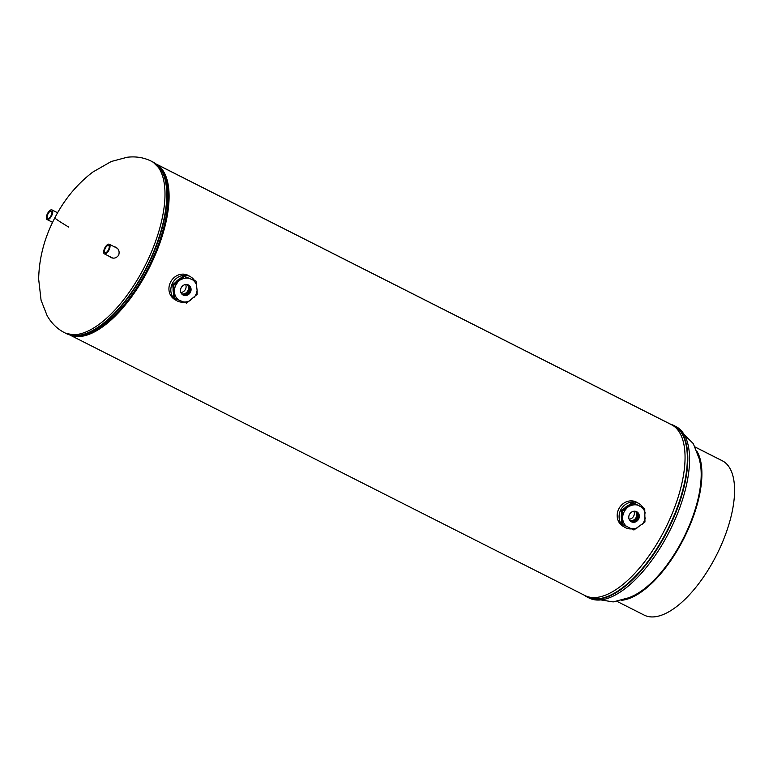 <?xml version="1.0" encoding="UTF-8"?>
<svg xmlns="http://www.w3.org/2000/svg" width="773" height="773" viewBox="0 0 773 773"><rect width="100%" height="100%" fill="white"/><g stroke="black" fill="none" stroke-linecap="round" stroke-linejoin="round"><path stroke-width="1.16" d="M69.754 334.922A95.765 41.51 -63.2 0 0 149.015 268.289A95.765 41.51 -63.2 0 0 156.561 164.272L672.52 425.247A95.765 41.51 -63.2 0 0 671.389 424.619L156.088 163.982M156.552 164.272L672.51 425.237A95.765 41.51 -63.2 0 1 664.529 530.133A95.765 41.51 -63.2 0 1 584.939 595.529L69.647 334.893M157.663 165.374A95.978 41.607 116.8 0 1 162.04 171.075A95.978 41.607 116.8 0 1 147.17 266.782A95.978 41.607 116.8 0 1 78.885 335.482A94.557 40.988 -63.2 0 0 148.783 267.603A94.557 40.988 -63.2 0 0 162.04 171.075A94.557 40.988 116.8 0 1 148.783 267.603A94.557 40.988 116.8 0 1 78.885 335.482A95.978 41.607 116.8 0 1 71.696 335.327M109.148 256.288L110.539 257.322C113.602 258.887 116.308 258.192 118.665 255.235C119.757 251.611 118.81 248.935 115.824 247.215L113.853 246.548M110.297 256.858L111.302 257.67M116.23 247.447L114.993 247.128M48.815 218.218A4.039 1.749 116.8 0 1 47.752 218.353A4.039 1.749 116.8 0 1 47.53 215A4.039 1.749 116.8 0 1 50.274 211.261A4.039 1.749 116.8 0 1 51.395 211.155A4.039 1.749 116.8 0 1 51.53 214.556A4.039 1.749 116.8 0 1 48.815 218.218M48.564 219.397A5.401 2.348 116.8 0 1 47.105 219.561A5.401 2.348 116.8 0 1 46.863 215.039A5.401 2.348 116.8 0 1 50.525 210.072A5.401 2.348 116.8 0 1 51.984 209.918A5.401 2.348 116.8 0 1 52.216 214.44A5.401 2.348 116.8 0 1 48.564 219.397M104.983 252.636A4.039 1.749 116.8 0 1 105.331 248.181A4.039 1.749 116.8 0 1 108.703 245.476A4.039 1.749 116.8 0 1 108.722 245.485A4.039 1.749 116.8 0 1 108.404 249.872A4.039 1.749 116.8 0 1 105.06 252.684A4.039 1.749 116.8 0 1 104.983 252.636M104.345 253.853A5.401 2.348 116.8 0 1 104.799 247.93A5.401 2.348 116.8 0 1 109.293 244.239A5.401 2.348 116.8 0 1 109.351 244.278A5.401 2.348 116.8 0 1 108.906 250.191A5.401 2.348 116.8 0 1 104.413 253.882A5.401 2.348 116.8 0 1 104.345 253.853M628.749 505.194A11.411 10.281 120.9 0 0 625.125 507.6A11.411 10.281 120.9 0 0 624.478 508.276M642.933 507.571A13.817 12.445 120.9 0 0 639 503.61L637.097 502.469A13.817 12.445 120.9 0 0 621.801 504.808A13.817 12.445 120.9 0 0 622.903 526.181L624.797 527.312A13.817 12.445 120.9 0 0 631.589 528.896M639 503.61A13.817 12.445 120.9 0 0 623.695 505.948A13.817 12.445 120.9 0 0 624.797 527.312M621.502 514.374A11.411 10.281 120.9 0 0 621.569 518.886M173.104 288.667A11.411 10.281 120.9 0 0 173.055 289.421A11.411 10.281 120.9 0 0 173.442 292.706M194.255 280.184A13.817 12.445 120.9 0 0 190.738 276.889L188.834 275.748A13.817 12.445 120.9 0 0 175.858 276.251A13.817 12.445 120.9 0 0 168.929 288.426A13.817 12.445 120.9 0 0 174.64 299.451L176.544 300.591A13.817 12.445 120.9 0 0 183.839 302.127M190.738 276.889A13.817 12.445 120.9 0 0 177.761 277.391A13.817 12.445 120.9 0 0 170.823 289.566A13.817 12.445 120.9 0 0 176.544 300.591M179.877 278.744A11.411 10.281 120.9 0 0 175.626 282.271M628.072 505.687A11.276 10.155 120.9 0 0 626.565 506.605A11.276 10.155 120.9 0 0 625.193 507.764M628.594 505.31A11.363 10.233 120.9 0 0 626.478 506.518A11.363 10.233 120.9 0 0 624.632 508.17M628.459 505.397A11.363 10.233 120.9 0 0 626.517 506.537A11.363 10.233 120.9 0 0 624.797 508.045M641.493 507.02L644.75 508.566L644.953 522.007L633.908 529.988L622.661 524.519L622.458 511.079L633.502 503.097L641.493 507.02A12.271 11.054 120.9 0 1 643.822 509.697A12.271 11.054 120.9 0 1 645.165 513.079M636.759 521.234A5.691 5.131 -59.1 0 1 629.512 520.026A5.691 5.131 -59.1 0 1 631.338 512.267A5.691 5.131 -59.1 0 1 638.585 513.475A5.691 5.131 -59.1 0 1 636.759 521.234M634.817 511.214A5.556 5.005 -59.1 0 1 636.633 511.823A5.556 5.005 -59.1 0 1 636.43 520.963A5.556 5.005 -59.1 0 1 630.932 521.36A5.556 5.005 -59.1 0 1 629.522 520.045M636.633 511.823A5.556 5.005 -59.1 0 1 636.411 520.954A5.556 5.005 -59.1 0 1 630.923 521.35M636.121 520.78A5.556 5.005 -59.1 0 1 630.778 521.263A5.556 5.005 -59.1 0 0 636.102 520.77A5.556 5.005 -59.1 0 0 636.469 511.736A5.556 5.005 -59.1 0 1 636.121 520.78M635.802 520.587A5.556 5.005 -59.1 0 1 630.623 521.157A5.556 5.005 -59.1 0 0 635.793 520.577A5.556 5.005 -59.1 0 0 636.314 511.649A5.556 5.005 -59.1 0 1 635.793 520.577M635.493 520.403A5.556 5.005 -59.1 0 1 630.478 521.05A5.556 5.005 -59.1 0 0 635.483 520.393A5.556 5.005 -59.1 0 0 636.14 511.571A5.556 5.005 -59.1 0 1 635.493 520.403M630.333 520.925A5.556 5.005 -59.1 0 0 635.164 520.21A5.556 5.005 -59.1 0 0 635.976 511.504A5.556 5.005 -59.1 0 1 635.184 520.219A5.556 5.005 -59.1 0 1 630.333 520.934M634.875 520.026A5.556 5.005 -59.1 0 1 630.198 520.809A5.556 5.005 -59.1 0 0 634.855 520.026A5.556 5.005 -59.1 0 0 635.812 511.436A5.556 5.005 -59.1 0 1 634.855 520.026M634.556 519.842A5.556 5.005 -59.1 0 1 630.063 520.683A5.556 5.005 -59.1 0 0 634.546 519.833A5.556 5.005 -59.1 0 0 636.334 512.277A5.556 5.005 -59.1 0 1 634.546 519.833M635.638 511.378A5.556 5.005 -59.1 0 1 636.334 512.277A5.556 5.005 -59.1 0 0 635.628 511.378M635.454 511.33A5.556 5.005 -59.1 0 1 634.246 519.659A5.556 5.005 -59.1 0 1 629.927 520.548M633.937 511.233A5.556 5.005 -59.1 0 1 631.86 518.229A5.556 5.005 -59.1 0 1 629.135 519.253M621.511 515.456A11.276 10.155 120.9 0 0 621.55 517.862M621.502 514.828A11.363 10.233 120.9 0 0 621.56 518.48M621.502 514.596A11.363 10.233 120.9 0 0 621.56 518.654M622.661 524.519L621.637 523.91L621.444 510.47L632.488 502.489L644.75 508.566M632.488 502.489L633.502 503.097M621.444 510.47L622.458 511.079M197.096 290.329L197.115 294.378L186.573 303.122L174.901 298.562L173.78 285.256L184.322 276.512L195.994 281.072L197.096 290.329A12.271 11.054 120.9 0 1 196.11 294.059A12.271 11.054 120.9 0 1 194.081 297.383M183.559 295.247A5.691 5.131 -59.1 0 1 180.998 288.155A5.691 5.131 -59.1 0 1 188.023 284.802A5.691 5.131 -59.1 0 1 190.583 291.894A5.691 5.131 -59.1 0 1 183.559 295.247M186.554 284.483A5.556 5.005 -59.1 0 1 187.704 284.764A5.556 5.005 -59.1 0 1 188.38 285.102A5.556 5.005 -59.1 0 1 190.023 292.068A5.556 5.005 -59.1 0 1 183.346 294.957A5.556 5.005 -59.1 0 1 182.67 294.629A5.556 5.005 -59.1 0 1 181.269 293.315M188.37 285.092A5.556 5.005 -59.1 0 1 190.003 292.068A5.556 5.005 -59.1 0 1 183.327 294.948A5.556 5.005 -59.1 0 1 182.66 294.629M183.037 294.774A5.556 5.005 -59.1 0 1 182.515 294.532A5.556 5.005 -59.1 0 0 183.017 294.764A5.556 5.005 -59.1 0 0 189.646 291.972A5.556 5.005 -59.1 0 0 188.216 285.005A5.556 5.005 -59.1 0 1 189.665 291.972A5.556 5.005 -59.1 0 1 183.037 294.774M188.061 284.928A5.556 5.005 -59.1 0 1 189.298 291.875A5.556 5.005 -59.1 0 1 182.728 294.59A5.556 5.005 -59.1 0 1 182.37 294.426A5.556 5.005 -59.1 0 1 182.215 294.32A5.556 5.005 -59.1 0 0 182.409 294.397A5.556 5.005 -59.1 0 0 188.941 291.779A5.556 5.005 -59.1 0 0 187.897 284.851A5.556 5.005 -59.1 0 1 188.921 291.769A5.556 5.005 -59.1 0 1 182.399 294.397A5.556 5.005 -59.1 0 0 182.708 294.581A5.556 5.005 -59.1 0 0 189.288 291.865A5.556 5.005 -59.1 0 0 188.052 284.918M187.713 284.773A5.556 5.005 -59.1 0 1 188.564 291.672A5.556 5.005 -59.1 0 1 182.09 294.204A5.556 5.005 -59.1 0 1 182.08 294.204A5.556 5.005 -59.1 0 1 182.07 294.204A5.556 5.005 -59.1 0 0 188.583 291.672A5.556 5.005 -59.1 0 0 187.723 284.773M187.375 284.657A5.556 5.005 -59.1 0 1 188.332 290.571A5.556 5.005 -59.1 0 1 181.8 293.953A5.556 5.005 -59.1 0 0 188.312 290.561A5.556 5.005 -59.1 0 0 187.366 284.648M179.259 279.256A11.276 10.155 120.9 0 0 176.263 281.739M173.21 289.972A11.276 10.155 120.9 0 0 173.336 291.45M179.607 278.966A11.363 10.233 120.9 0 0 175.915 282.029M173.142 289.16A11.363 10.233 120.9 0 0 173.403 292.262M179.732 278.86A11.363 10.233 120.9 0 0 175.761 282.155M173.123 288.918A11.363 10.233 120.9 0 0 173.423 292.455M174.901 298.562L173.886 297.953L172.766 284.648L183.307 275.903L195.994 281.072M183.307 275.903L184.322 276.512M172.766 284.648L173.78 285.256M187.549 284.715A5.556 5.005 -59.1 0 1 188.264 291.498A5.556 5.005 -59.1 0 1 181.935 294.088A5.556 5.005 -59.1 0 0 188.245 291.489A5.556 5.005 -59.1 0 0 187.539 284.706M187.192 284.599A5.556 5.005 -59.1 0 1 187.636 291.131A5.556 5.005 -59.1 0 1 181.674 293.817M185.675 284.512A5.556 5.005 -59.1 0 1 180.872 292.523M696.84 451.132A86.499 37.5 116.8 0 1 683.96 538.298A86.499 37.5 116.8 0 1 621.386 600.312M616.96 601.336L644.151 615.095A86.499 37.5 -63.2 0 0 716.04 556.029A86.499 37.5 -63.2 0 0 723.257 461.278L695.072 447.026L723.248 461.278A86.499 37.5 -63.2 0 0 722.233 460.718L695.043 446.968M700.145 462.756A85.301 36.978 116.8 0 1 683.496 538.056A85.301 36.978 116.8 0 1 632.701 596.089M586.205 596.505A96.113 41.665 -63.2 0 0 587.335 597.123L589.094 598.012A96.113 41.665 -63.2 0 0 668.287 533.699A96.113 41.665 -63.2 0 0 676.984 427.111A96.113 41.665 -63.2 0 0 675.853 426.483L693.275 443.586L699.304 458.959L700.386 464.061M584.62 595.365A95.978 41.607 -63.2 0 0 585.876 596.186A95.978 41.607 -63.2 0 0 666.094 532.587A95.978 41.607 -63.2 0 0 674.771 426.145A95.978 41.607 -63.2 0 0 671.061 424.454M584.272 595.191L587.335 597.123A96.113 41.665 -63.2 0 0 667.215 531.495A96.113 41.665 -63.2 0 0 675.225 426.223A96.113 41.665 -63.2 0 0 674.095 425.594A96.113 41.665 -63.2 0 0 670.78 424.309M584.34 595.22A96.113 41.665 -63.2 0 0 586.108 596.437M151.276 161.161A96.113 41.665 116.8 0 1 152.407 161.779A96.113 41.665 116.8 0 1 143.71 268.376A96.113 41.665 116.8 0 1 64.517 332.68C57.202 328.892 51.395 323.191 47.095 315.587L41.066 300.214L38.65 279.024C39.104 257.882 44.515 237.475 54.864 217.793C64.43 199.357 77.049 184.129 92.731 172.118L111.225 161.509L127.178 157.257C135.845 156.214 143.884 157.518 151.276 161.161L153.035 162.05A96.113 41.665 116.8 0 1 154.165 162.668A96.113 41.665 116.8 0 1 146.155 267.941A96.113 41.665 116.8 0 1 66.275 333.569L78.885 335.482L81.068 335.202A94.693 41.046 116.8 0 0 148.445 267.429A94.693 41.046 116.8 0 0 163.113 172.997L162.04 171.075L153.035 162.05M68.768 227.127C58.497 220.962 53.936 217.822 55.076 217.735M630.652 528.442A12.271 11.054 120.9 0 0 637.783 527.64M641.764 524.77A12.271 11.054 120.9 0 0 645.233 517.91M637.445 505.059A12.271 11.054 120.9 0 0 630.314 505.861M626.343 508.731A12.271 11.054 120.9 0 0 622.864 515.591M622.941 520.432A12.271 11.054 120.9 0 0 626.603 526.481M174.891 294.513A12.271 11.054 120.9 0 0 178.978 300.224M183.182 301.866A12.271 11.054 120.9 0 0 190.284 300.533M196.69 285.537A12.271 11.054 120.9 0 0 192.603 279.816M188.399 278.174A12.271 11.054 120.9 0 0 181.288 279.517M177.5 282.667A12.271 11.054 120.9 0 0 174.485 289.72M589.094 598.012L613.182 601.916L629.145 597.664L633.899 595.51M675.853 426.483L670.713 424.28M64.517 332.68L66.275 333.569M52.583 222.334L47.105 219.561M57.617 212.759L51.984 209.918M117.254 248.268L109.293 244.239M112.568 258.008L104.413 253.882"/></g></svg>
